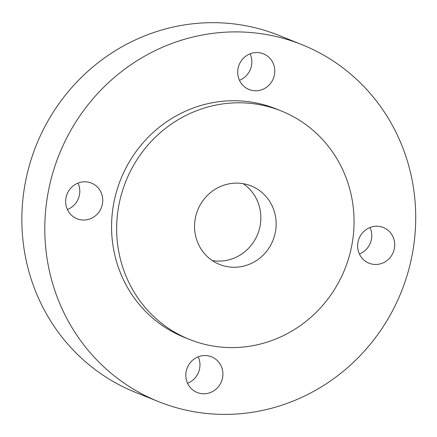 <?xml version="1.0" encoding="UTF-8"?>
<svg xmlns="http://www.w3.org/2000/svg" width="437" height="437" viewBox="0 0 437 437"><rect width="100%" height="100%" fill="white"/><g stroke="black" fill="none" stroke-linecap="round" stroke-linejoin="round"><path stroke-width="0.66" d="M197.917 412.364A192.346 184.332 -68.1 0 1 158.56 401.625A192.346 184.332 -68.1 0 1 59.214 154.43A192.346 184.332 -68.1 0 1 301.962 44.661A192.346 184.332 -68.1 0 1 408.185 271.694A192.346 184.332 -68.1 0 1 197.917 412.364M158.56 401.625L135.612 392.41A192.346 184.332 -68.1 0 1 36.271 145.21A192.346 184.332 -68.1 0 1 279.019 35.441L301.962 44.661M379.42 226.432A19.233 18.43 111.9 0 0 358.389 240.497A19.233 18.43 111.9 0 0 369.014 263.2A19.233 18.43 111.9 0 0 393.289 252.22A19.233 18.43 111.9 0 0 383.353 227.502A19.233 18.43 111.9 0 0 379.42 226.432M259.48 52.74A19.233 18.43 111.9 0 0 238.455 66.806A19.233 18.43 111.9 0 0 249.074 89.514A19.233 18.43 111.9 0 0 273.349 78.534A19.233 18.43 111.9 0 0 263.418 53.817A19.233 18.43 111.9 0 0 259.48 52.74M281.248 110.96L276.151 108.911A123.103 117.974 111.9 0 0 120.792 179.165A123.103 117.974 111.9 0 0 184.37 337.375L189.472 339.423A123.103 117.974 111.9 0 0 214.66 346.295A123.103 117.974 111.9 0 0 349.234 256.262A123.103 117.974 111.9 0 0 281.248 110.96A123.103 117.974 111.9 0 0 125.889 181.213A123.103 117.974 111.9 0 0 189.472 339.423M207.597 355.74A19.233 18.43 111.9 0 0 186.566 369.806A19.233 18.43 111.9 0 0 197.191 392.508A19.233 18.43 111.9 0 0 221.466 381.528A19.233 18.43 111.9 0 0 211.53 356.811A19.233 18.43 111.9 0 0 207.597 355.74M87.438 181.994A19.233 18.43 111.9 0 0 66.413 196.06A19.233 18.43 111.9 0 0 77.032 218.762A19.233 18.43 111.9 0 0 101.308 207.788A19.233 18.43 111.9 0 0 91.377 183.065A19.233 18.43 111.9 0 0 87.438 181.994M370.03 227.502A19.233 18.43 -68.1 0 1 359.394 253.979M250.09 53.817A19.233 18.43 -68.1 0 1 239.454 80.293M198.207 356.811A19.233 18.43 -68.1 0 1 187.571 383.287M78.048 183.065A19.233 18.43 -68.1 0 1 67.413 209.542M228.245 266.821A42.318 40.554 111.9 0 0 274.502 235.871A42.318 40.554 111.9 0 0 251.133 185.927A42.318 40.554 111.9 0 0 197.732 210.077A42.318 40.554 111.9 0 0 219.587 264.456A42.318 40.554 111.9 0 0 228.245 266.821M212.267 260.567A42.318 40.554 111.9 0 0 212.945 260.676A42.318 40.554 111.9 0 0 257.825 233.828A42.318 40.554 111.9 0 0 243.158 183.671"/></g></svg>
